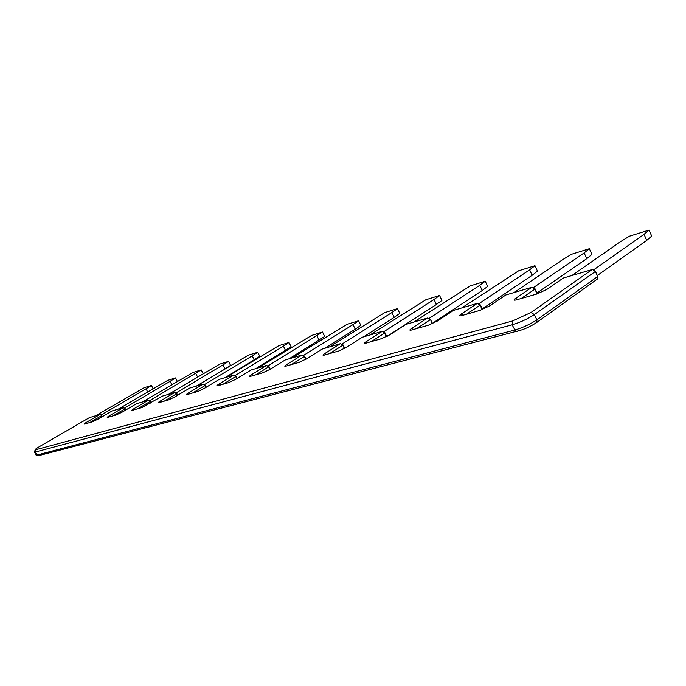 <?xml version="1.0" encoding="UTF-8"?>
<svg xmlns="http://www.w3.org/2000/svg" width="686" height="686" viewBox="0 0 686 686"><rect width="100%" height="100%" fill="white"/><g stroke="black" fill="none" stroke-linecap="round" stroke-linejoin="round"><path stroke-width="1.03" d="M479.042 303.598L529.626 269.83L532.139 275.3L537.472 271.133L534.977 265.696L529.626 269.83M534.977 265.696L518.659 270.79L461.678 307.98M342.185 343.952L391.929 312.533L394.218 317.335L399.767 313.399L397.494 308.623L391.929 312.533M397.494 308.623L384.777 312.593L329.606 346.876M226.003 377.386L278.808 345.684L289.003 342.503L291.087 346.756L255.921 368.571M142.568 401.953L192.86 372.524L201.204 369.917L149.599 400.658M118.249 409.122L167.71 380.378L175.547 377.926L177.34 381.45M201.204 369.917L203.133 373.741M363.46 336.903L394.218 317.335M168.516 394.313L219.649 364.155L228.549 361.376L230.53 365.346L225.111 368.845M369.934 335L425.8 299.791L439.572 295.486L434.049 299.473L436.407 304.473L441.913 300.459L439.572 295.486M268.243 365.732L322.531 332.033L324.675 336.449L289.089 358.804M413.795 322.077L470.279 285.899L485.242 281.226L479.788 285.29L482.224 290.512L487.652 286.422L485.242 281.226M124.672 407.99L170.119 381.322L171.834 384.7M175.547 377.926L170.119 381.322M593.819 269.718L644.043 234.346L646.727 240.383L651.7 236.078L649.042 230.084L644.043 234.346M571.935 275.506L620.641 241.601L629.405 236.216L649.042 230.084M429.35 318.253L479.788 285.29M95.414 415.845L144.043 387.762L151.426 385.455L153.089 388.722M597.446 275.429L646.727 240.383M514.157 292.519L562.88 259.514L571.489 254.292L589.351 248.718L591.924 254.42L586.744 258.665L537.001 293.008M196.265 386.141L248.238 355.228L257.747 352.261L259.78 356.36L225.059 377.66M292.399 357.835L346.816 324.452L358.589 320.774L353.007 324.607L355.237 329.211L360.802 325.361L358.589 320.774M176.233 392.821L223.027 364.909L225.025 368.897M228.549 361.376L223.027 364.909M257.962 367.97L311.59 335.445L322.531 332.033M303.761 355.279L353.007 324.607M235.332 375.431L283.429 346.181L285.53 350.46M289.003 342.503L283.429 346.181M383.903 331.655L434.049 299.473M204.737 384.434L252.199 355.863L254.249 359.996M257.747 352.261L252.199 355.863M589.351 248.718L584.146 252.92L533.622 287.485M387.307 336.234L436.407 304.473M324.83 348.282L355.237 329.211M195.724 373.381L197.577 377.043M151.426 385.455L146.041 388.791L147.644 391.912M482.232 308.914L532.139 275.3M316.941 335.788L319.11 340.222M101.288 414.876L146.041 388.791M432.36 323.38L482.224 290.512M584.146 252.92L586.744 258.665M220.317 385.018L218.757 384.194L233.712 375.113L219.22 379.384L204.377 388.353L198.185 391.354M189.928 393.755L188.453 392.958C186.258 394.33 185.88 394.844 187.321 394.501L197.577 391.552M188.453 392.958L203.159 384.109L189.662 388.087L175.067 396.825L168.533 399.904L158.981 402.648C157.643 402.965 158.063 402.45 160.224 401.113L174.69 392.495L162.093 396.208L142.028 407.501M110.497 416.591L109.237 415.845C107.136 417.122 106.656 417.628 107.805 417.362L116.148 414.961L122.211 412.097L136.317 403.797L148.099 400.324L133.881 408.727C131.746 410.031 131.3 410.537 132.535 410.254L141.453 407.69M109.237 415.845L123.214 407.656L112.161 410.914L98.295 419.009L92.447 421.779L84.618 424.034C83.555 424.274 84.061 423.768 86.127 422.525L99.856 414.533L89.472 417.594L39.119 446.809C35.389 449.038 34.369 449.99 36.058 449.656L512.605 320.979L530.964 312.516L592.035 269.589L563.24 278.07L546.982 289.338L536.949 293.985L516.687 299.808C513.643 300.579 513.274 300.116 515.563 298.419L531.813 287.323L505.753 294.997L489.538 305.939L480.071 310.338L461.721 315.611C458.985 316.297 458.771 315.817 461.078 314.162L477.242 303.392L453.54 310.372L436.862 321.365M413.701 329.417L411.531 328.483C409.225 330.086 409.302 330.583 411.772 329.966L428.476 325.173L437.445 320.997M411.531 328.483L427.558 318.03L405.915 324.401L389.974 334.717L381.45 338.687L366.195 343.077C363.949 343.626 363.983 343.12 366.29 341.559L382.136 331.407L362.294 337.246L346.541 347.27L339.116 350.846M253.048 375.602L251.393 374.762L266.588 365.432L268.68 366.924L269.907 369.402L285.205 359.953L302.063 354.988L286.637 364.583C284.364 366.058 284.158 366.573 286.019 366.127L298.907 362.422L306.651 358.795L322.197 349.054L340.453 343.677L324.804 353.547C322.514 355.074 322.386 355.58 324.427 355.082L338.43 351.06M269.555 369.617L262.489 372.892L250.579 376.314C248.872 376.725 249.147 376.211 251.393 374.762M268.801 366.65L266.588 365.432L250.982 370.028L235.898 379.247L228.807 382.574L217.779 385.746C216.21 386.115 216.536 385.601 218.757 384.194M324.804 353.547L326.69 354.43M329.674 353.573L342.803 345.264L344.372 348.514M340.453 343.677L343.094 344.964L340.453 343.677M321.811 349.303L322.549 348.951M298.907 362.422L299.576 362.208M286.757 365.912L286.019 366.127M286.637 364.583L288.394 365.441M302.063 354.988L304.584 356.223L302.063 354.988M291.327 364.6L304.275 356.523L305.673 359.378M137.869 408.719L149.805 401.653L150.526 403.068M150.028 401.387L148.099 400.324L150.157 401.37M136.625 403.702L136.128 403.908M116.148 414.961L116.706 414.781M108.457 417.174L107.805 417.362M125.855 409.954L125.195 408.676L123.214 407.656L125.075 408.685M113.104 415.845L124.835 408.95L125.469 410.185M36.058 449.656L35.483 451.98L512.116 324.821L515.803 331.535L38.39 455.701M325.181 354.868L324.427 355.082M346.541 347.27L346.104 347.536M362.654 337.143L361.848 337.529M382.136 331.407L384.915 332.736L382.136 331.407M368.305 342.468L366.29 341.559M371.34 341.594L384.64 333.044L386.39 336.697M366.95 342.854L366.195 343.077M382.153 338.472L381.45 338.687M389.974 334.717L389.468 335.025M406.275 324.298L405.392 324.735M416.788 328.525L430.225 319.727L427.558 318.03L430.482 319.419L432.154 323.792M412.543 329.752L411.772 329.966M429.187 324.95L428.476 325.173M453.909 310.269L452.932 310.775M463.41 315.123L461.078 314.162M466.557 314.222L480.106 305.15L482.189 309.618M477.876 303.349L477.242 303.392L480.106 305.15L478.065 303.375M218.954 379.538L219.546 379.289M233.712 375.113L236.027 376.262L233.712 375.113M462.501 315.389L461.721 315.611M480.809 310.106L480.071 310.338M489.538 305.939L488.861 306.376M506.122 294.886L505.033 295.486M518.093 299.405L515.563 298.419M521.283 298.487L534.891 289.14L532.808 287.314M532.396 287.254L534.891 289.14L537.087 293.9M517.476 299.576L516.687 299.808M537.695 293.754L536.949 293.985M546.982 289.338L546.176 289.861M563.609 277.959L562.383 278.662M537.267 293.822L535.131 288.935M596.811 279.468L597.669 278.85L597.66 276.535L536.821 319.873L534.377 314.574L595.371 271.476L597.66 276.535L595.577 271.296M111.99 411.008L112.461 410.82M92.987 421.598L92.447 421.779M85.27 423.845L84.618 424.034M87.328 423.253L86.127 422.525M89.883 422.516L101.408 415.793L101.965 416.865M99.856 414.533L101.768 415.519L99.856 414.533M101.665 415.527L102.351 416.642M89.326 417.68L89.78 417.5M517.493 331.518L515.803 331.535C523.529 329.769 530.561 326.682 536.898 322.266L536.821 319.873C530.124 324.289 522.706 327.694 514.569 330.095L37.078 455.007L35.483 451.98L34.463 452.031L35.209 449.682M512.605 320.979L512.116 324.821C520.245 322.386 527.671 318.964 534.377 314.574L530.964 312.516M592.575 269.504L595.371 271.476L593.261 269.598M192.689 392.958L205.037 385.515L205.98 387.384M34.463 452.031L36.058 455.058L37.953 455.813L36.041 455.032M597.866 276.347L597.669 278.85L535.843 323.097M177.305 395.488L176.679 393.593M133.881 408.727L135.211 409.482M133.204 410.057L132.535 410.254M162.411 396.114L161.887 396.328M164.331 401.113L176.474 393.858L174.69 392.495L176.825 393.575L177.683 395.256M161.622 401.893L160.224 401.113M159.666 402.45L158.981 402.648M169.125 399.715L168.533 399.904M189.988 387.993L189.43 388.225M203.159 384.109L205.38 385.223L203.159 384.109M205.225 385.249L206.349 387.161M188.024 394.304L187.321 394.501M223.139 384.203L235.692 376.563L236.764 378.715M228.807 382.574L229.433 382.376M218.482 385.541L217.779 385.746M251.316 369.925L250.682 370.208M268.998 366.624L255.921 374.779M251.308 376.108L250.579 376.314M263.132 372.687L262.489 372.892M285.548 359.85L284.87 360.159M343.12 345.007L344.724 348.325M150.165 401.379L150.911 402.845M430.516 319.487L432.48 323.646M480.363 304.927L482.464 309.412M386.733 336.526L384.94 332.796M306.033 359.172L304.601 356.257M269.015 366.65L270.267 369.179M237.133 378.483L236.035 376.288"/></g></svg>

